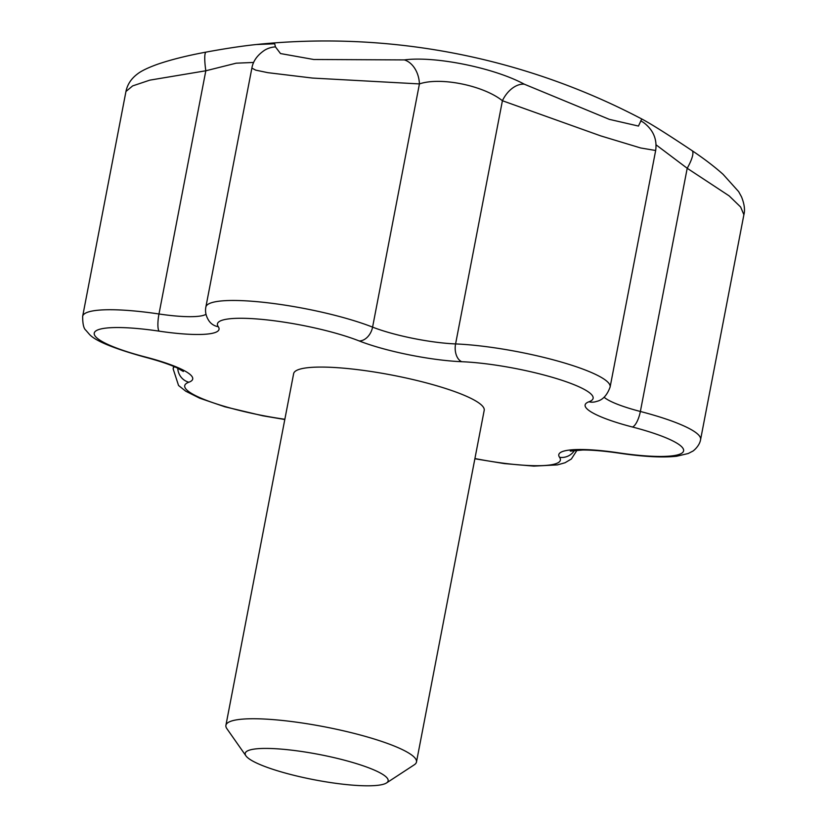 <?xml version="1.0" encoding="UTF-8"?>
<svg xmlns="http://www.w3.org/2000/svg" width="827" height="827" viewBox="0 0 827 827"><rect width="100%" height="100%" fill="white"/><g stroke="black" fill="none" stroke-linecap="round" stroke-linejoin="round"><path stroke-width="1.24" d="M256.308 44.524L274.688 43.779L275.453 46.891L280.498 53.559L313.733 59.492L404.372 59.906C434.826 55.833 494.112 67.804 524.318 84.199L609.313 119.346L638.465 126.066L641.762 118.974A679.401 679.401 0 0 0 256.318 44.524C242.321 45.981 225.595 48.504 206.14 52.091C187.212 55.605 171.106 59.627 157.843 64.155C143.247 69.375 138.678 73.014 137.458 73.965C131.204 78.668 127.368 84.509 125.952 91.487L132.64 85.905L149.801 80.147L205.82 70.781A24.262 3.835 -100.5 0 1 206.14 52.091M474.925 458.54A82.483 14.607 -169.1 0 0 559.559 457.29A76.177 13.49 -169.1 0 1 618.72 452.845A14.555 3.329 98.5 0 0 619.278 453.175C643.344 456.742 662.468 457.765 676.651 456.246L688.26 453.496L692.406 451.346C692.902 451.439 699.642 446.094 700.593 439.561L743.886 214.741C745.168 210.027 744.383 204.052 741.509 196.826L738.656 191.637L723.067 174.311C714.507 166.651 704.139 158.743 691.961 150.566A24.262 6.171 123.9 0 1 687.206 168.274L656.111 144.87M743.886 214.741L740.641 207.019L729.166 195.896L687.206 168.274L640.367 411.474A14.555 4.807 104.5 0 1 632.407 427.001A82.483 14.607 -169.1 0 1 683.329 451.625A82.483 14.607 -169.1 0 1 618.72 452.845M640.708 120.866A24.262 23.032 -48.3 0 1 645.608 124.164L645.07 123.699M524.318 84.199A24.262 16.023 117.4 0 0 502.413 100.729C483.382 85.481 440.491 76.735 419.423 83.92L312.534 78.069L267.855 72.673L255.739 70.15L251.873 68.114C253.052 61.157 257.259 55.223 264.485 50.302L264.485 50.302A24.262 23.601 58.3 0 1 275.453 46.891M588.958 401.777A14.555 13.728 -109.8 0 0 596.608 401.405L596.608 401.405C602.594 400.134 607.09 395.337 610.119 387.026L655.666 150.493L640.708 147.981L600.795 135.907L502.413 100.729L455.584 343.929A14.555 9.283 92.3 0 0 461.755 361.709A82.483 14.607 -169.1 0 1 558.67 379.242A82.483 14.607 -169.1 0 1 588.958 401.777A76.177 13.49 -169.1 0 0 632.407 427.001M253.662 62.449L236.191 63.183L205.82 70.781L158.98 313.981A14.555 3.329 98.5 0 0 159.115 331.151A82.483 14.607 -169.1 0 0 94.505 332.371A82.483 14.607 -169.1 0 0 145.428 356.995A14.555 4.807 104.5 0 1 144.487 357.016C112.927 348.25 94.443 340.548 89.037 333.912L85.843 330.231C83.713 328.567 82.648 323.926 82.659 316.307L125.952 91.487M404.372 59.906A24.262 17.791 83.8 0 1 419.423 83.92L372.584 327.12A61.622 10.916 -169.1 0 0 455.584 343.929A97.038 17.181 -169.1 0 1 557.77 361.058A97.038 17.181 -169.1 0 1 610.119 387.026M416.477 762.018L484.198 410.347A97.038 17.181 -169.1 0 0 419.175 381.051A97.038 17.181 -169.1 0 0 310.869 367.415A97.038 17.181 -169.1 0 0 293.637 373.649L225.905 725.32A97.038 17.181 10.9 0 1 243.148 719.087A97.038 17.181 10.9 0 1 351.454 732.722A97.038 17.181 10.9 0 1 416.477 762.018A97.038 17.181 10.9 0 1 414.337 764.758L386.54 782.931A72.776 12.891 10.9 0 1 314.239 779.768A72.776 12.891 10.9 0 1 245.939 755.857A72.776 12.891 10.9 0 1 258.148 748.673A72.776 12.891 10.9 0 1 345.407 760.458A72.776 12.891 10.9 0 1 386.54 782.931M245.939 755.857L226.877 728.659A97.038 17.181 10.9 0 1 225.905 725.32M206.016 314.291A61.622 10.916 -169.1 0 1 158.98 313.981A97.038 17.181 -169.1 0 0 82.659 316.307M174.445 366.723A97.038 17.181 -169.1 0 0 173.132 368.842L173.608 366.371M700.593 439.561A97.038 17.181 -169.1 0 0 640.367 411.474A61.622 10.916 -169.1 0 1 604.072 397.208M359.166 340.931A82.483 14.607 -169.1 0 0 264.258 319.615A82.483 14.607 -169.1 0 0 218.276 326.706A14.555 14.09 -35.1 0 1 209.066 321C206.006 316.441 204.941 311.8 205.861 307.044A97.038 17.181 -169.1 0 1 268.92 302.93A97.038 17.181 -169.1 0 1 372.584 327.12A14.555 10.4 111.5 0 1 359.166 340.931A76.177 13.49 -169.1 0 0 461.755 361.709M159.115 331.151A76.177 13.49 -169.1 0 0 218.276 326.706M284.85 419.268A82.483 14.607 -169.1 0 1 206.026 400.196A82.483 14.607 -169.1 0 1 188.876 382.219A76.177 13.49 -169.1 0 0 145.428 356.995M559.559 457.29A14.555 14.09 -35.1 0 0 574.507 450.364M188.876 382.219A14.555 13.728 -109.8 0 1 177.764 368.222M691.961 150.566C667.72 134.387 650.983 123.864 641.762 118.974M655.666 150.493C657.124 139.99 653.775 131.214 645.608 124.164M205.861 307.044L251.873 68.114M474.874 458.768L504.387 463.596L533.849 466.118L557.439 464.898L565.048 462.748L571.354 459.006L577.081 450.157M144.487 357.016C158.505 360.706 169.277 364.293 176.813 367.777L183.377 371.478M173.132 368.842L178.549 385.485L185.796 391.243L199.669 398.18L224.892 406.801L262.872 415.816L284.798 419.506M570.279 451.118L582.818 449.991C592.618 449.991 604.764 451.056 619.278 453.175"/></g></svg>
